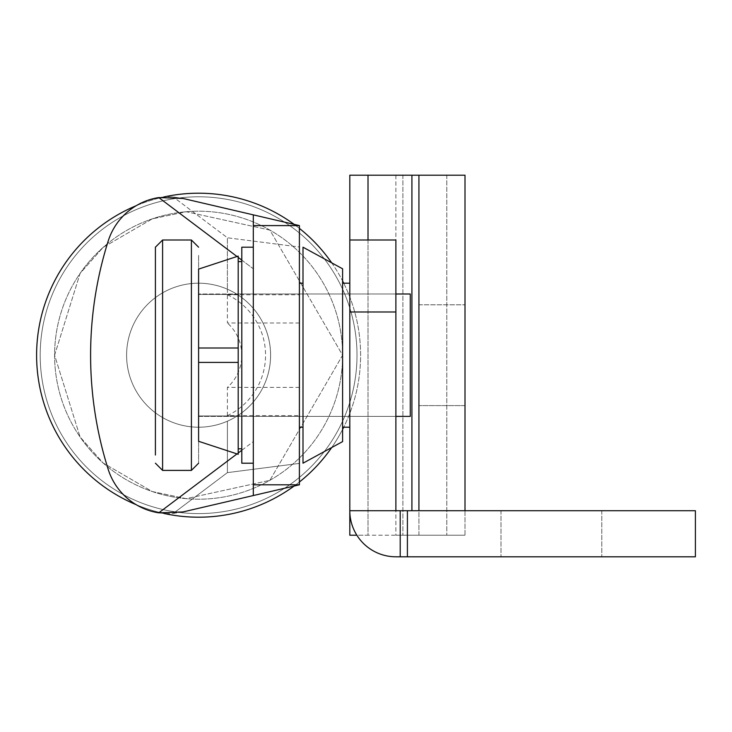<?xml version="1.0" encoding="UTF-8"?>
<svg xmlns="http://www.w3.org/2000/svg" width="732" height="732" viewBox="0 0 732 732"><rect width="100%" height="100%" fill="white"/><g stroke="black" fill="none" stroke-linecap="round" stroke-linejoin="round"><path stroke-width="0.55" stroke-dasharray="3.66 2.75" d="M238.202 256.099L238.202 348.002L198.601 348.002L198.601 269.102L198.601 294.429L238.202 294.429L198.601 294.429L198.601 348.002L198.601 269.102L198.601 348.002L238.202 348.002L238.202 256.099L198.601 269.102L238.202 256.099L238.202 348.002L238.202 256.099L238.202 348.002L198.601 348.002L198.601 269.102L198.601 348.002L198.601 269.102L198.601 348.002L238.202 348.002L238.202 448.524L238.202 415.977L238.202 448.524L238.202 415.977L198.601 415.977L238.202 415.977L238.202 454.298L198.601 441.295L198.601 362.404L238.202 362.404L198.601 362.404L198.601 441.295L198.601 362.404L198.601 441.295L198.601 415.977L238.202 415.977L198.601 415.977L198.601 362.404L238.202 362.404L238.202 355.203L238.202 454.298L238.202 362.404L238.202 448.524L238.202 362.404L198.601 362.404L238.202 362.404L198.601 362.404L198.601 441.295L198.601 362.404L198.601 441.295L238.202 454.298L238.202 348.002L238.202 454.298M238.202 261.873L238.202 294.429L198.601 294.429L238.202 294.429L238.202 261.873L238.202 355.203L238.202 348.002L198.601 348.002L238.202 348.002L238.202 355.203L238.202 261.873M253.318 355.203L253.318 247.196L253.318 355.203M303.002 247.196L303.002 463.2L303.002 247.196L303.002 463.2L342.603 441.597L342.603 268.8L342.603 355.203A144.003 144.003 0 0 1 198.601 499.197A144.003 144.003 0 0 1 54.598 355.203A144.003 144.003 0 0 1 198.601 211.2A144.003 144.003 0 0 1 342.603 355.203A144.003 144.003 0 0 1 198.601 499.197A144.003 144.003 0 0 1 54.598 355.203A144.003 144.003 0 0 1 198.601 211.2A144.003 144.003 0 0 1 342.603 355.203L342.603 268.8L303.002 247.196M349.805 355.203L349.805 427.204L349.805 355.203M253.318 247.196L241.798 247.196L241.798 463.2L241.798 247.196L241.798 463.2L253.318 463.2M303.002 355.203L303.002 427.204L303.002 355.203M241.798 355.203L241.798 261.599L241.798 355.203M465.003 510.716L465.003 175.204L465.003 535.202L402.884 535.202L465.003 535.202L418.924 535.202L418.924 175.204L418.924 535.202L465.003 535.202L465.003 175.204L368.013 175.204L368.013 535.202L418.924 535.202L356.841 535.202M465.003 405.601L465.003 304.796L465.003 405.601L465.003 304.796L465.003 405.601L418.924 405.601L418.924 304.796L418.924 405.601L418.924 304.796L418.924 405.601L465.003 405.601M395.884 175.204L395.884 535.202L402.884 535.202L395.884 535.202L395.884 175.204L402.884 175.204L395.884 175.204M395.884 416.398L395.884 293.999L395.884 416.398L349.805 416.398L349.805 293.999L349.805 416.398L349.805 293.999L349.805 416.398L395.884 416.398L395.884 293.999L349.805 293.999L395.884 293.999L395.884 416.398L198.601 416.398L198.601 293.999L198.601 416.398L198.601 293.999L198.601 416.398L410.277 416.398L410.277 293.999L410.277 416.398L410.277 293.999L198.601 293.999L395.884 293.999M368.013 240.005L368.013 535.202L349.805 535.202L349.805 175.204L368.013 175.204M418.924 510.716L418.924 175.204M400.203 556.796L400.203 510.716L407.404 510.716L407.404 556.796L407.404 510.716L695.4 510.716L695.4 556.796L395.884 556.796A46.079 46.079 0 0 1 349.805 510.716L349.805 240.005L349.805 510.716L395.884 510.716L395.884 240.005M418.924 304.796L465.003 304.796L418.924 304.796M551.397 556.796L601.796 556.796L551.397 556.796M400.203 510.716L395.884 510.716M551.397 510.716L500.999 510.716L551.397 510.716M407.404 556.796L407.404 510.716M198.601 269.102L198.601 441.295M155.404 455.02L155.404 247.196L155.404 455.02M198.601 255.386L198.601 463.2L198.601 255.386M241.798 260.116L253.318 268.8L253.318 214.86L182.954 198.454L299.397 225.602L253.318 225.602L253.318 484.804L299.397 484.804L253.318 484.804L299.397 484.804L253.318 495.546L253.318 484.804L299.397 484.804L299.397 225.602L182.954 198.454L158.771 197.567A63.318 63.318 0 0 0 108.199 241.048A379.048 379.048 0 0 0 108.199 469.349A379.048 379.048 0 0 1 108.199 241.048A63.318 63.318 0 0 1 173.255 196.972L182.954 198.454L173.255 196.972A63.318 63.318 0 0 0 108.199 241.048A379.048 379.048 0 0 0 108.199 469.349A63.318 63.318 0 0 0 158.771 512.839L182.954 511.942L299.397 484.804L299.397 225.602L299.397 247.013L227.396 237.772L173.255 196.972L227.396 237.772L299.397 247.013L299.397 484.804L182.954 511.942L173.255 513.425L227.396 472.634L299.397 463.383L227.396 472.634L173.255 513.425A63.318 63.318 0 0 1 108.199 469.349A63.318 63.318 0 0 0 136.216 504.705A162.001 162.001 0 0 0 163.812 513.425M299.397 355.203L299.397 283.202L299.397 355.203M299.397 323.004L227.396 323.004L227.396 289.213A72.001 72.001 0 0 1 227.396 421.193A72.001 72.001 0 0 1 126.599 355.203A72.001 72.001 0 0 1 227.396 289.213L227.396 294.749L299.397 294.749M227.396 294.749A66.96 66.96 0 0 1 227.396 415.648L299.397 415.648M236.994 256.502L238.202 257.408M253.318 495.546L253.318 268.8L253.318 441.597L158.771 512.839A63.318 63.318 0 0 0 173.255 513.425L182.954 511.942L253.318 495.546L253.318 441.597L241.798 450.281M238.202 452.989L236.994 453.904M227.396 415.648L227.396 387.402A43.197 43.197 0 0 0 227.396 323.004M36.6 355.203A162.001 162.001 0 0 1 198.601 193.202A162.001 162.001 0 0 1 360.602 355.203A162.001 162.001 0 0 1 198.601 517.204A162.001 162.001 0 0 1 36.6 355.203M40.196 355.203A158.396 158.396 0 0 0 198.601 513.599A158.396 158.396 0 0 0 356.996 355.203A158.396 158.396 0 0 0 198.601 196.798A158.396 158.396 0 0 0 40.196 355.203A158.396 158.396 0 0 1 198.601 196.798A158.396 158.396 0 0 1 356.996 355.203A158.396 158.396 0 0 1 198.601 513.599A158.396 158.396 0 0 1 40.196 355.203A158.396 158.396 0 0 1 198.601 196.798A158.396 158.396 0 0 1 356.996 355.203A158.396 158.396 0 0 1 198.601 513.599A158.396 158.396 0 0 1 40.196 355.203A158.396 158.396 0 0 1 198.601 196.798A158.396 158.396 0 0 1 356.996 355.203A158.396 158.396 0 0 1 198.601 513.599A158.396 158.396 0 0 1 40.196 355.203A158.396 158.396 0 0 1 198.601 196.798A158.396 158.396 0 0 1 356.996 355.203A158.396 158.396 0 0 1 198.601 513.599A158.396 158.396 0 0 1 40.196 355.203A158.396 158.396 0 0 1 198.601 196.798A158.396 158.396 0 0 1 356.996 355.203A158.396 158.396 0 0 1 198.601 513.599A158.396 158.396 0 0 1 40.196 355.203M343.72 283.202A162.001 162.001 0 0 1 343.72 427.204M342.603 429.419A162.001 162.001 0 0 1 331.706 447.545M299.397 482.022A162.001 162.001 0 0 1 294.145 486.021M136.216 205.692A162.001 162.001 0 0 1 163.812 196.981M294.145 224.376A162.001 162.001 0 0 1 299.397 228.384M331.706 262.861A162.001 162.001 0 0 1 342.603 280.987M227.396 289.213A72.001 72.001 0 0 1 227.396 421.193A72.001 72.001 0 0 1 126.599 355.203A72.001 72.001 0 0 1 227.396 289.213L227.396 237.772L227.396 289.213M158.771 197.567L253.318 268.8L253.318 214.86L299.397 225.602L253.318 225.602L253.318 214.86M253.318 225.602L299.397 225.602M299.397 387.402L227.396 387.402M270.602 355.203A72.001 72.001 0 0 1 198.601 427.204A72.001 72.001 0 0 1 126.599 355.203A72.001 72.001 0 0 1 198.601 283.202A72.001 72.001 0 0 1 270.602 355.203M446.785 175.204L446.785 535.202L446.785 175.204M402.884 175.204L402.884 535.202L402.884 175.204M411.915 510.716L411.915 175.204M349.805 311.988L395.884 311.988M191.4 470.402L162.595 470.402L162.595 240.005L162.595 470.402L162.595 240.005L191.4 240.005L191.4 470.402L191.4 240.005L191.4 470.402L198.601 463.2M227.396 472.634L227.396 421.193L227.396 472.634M238.202 293.999L349.805 293.999L238.202 293.999M238.202 416.398L349.805 416.398L238.202 416.398M299.397 283.202L303.002 283.202M299.397 427.204L303.002 427.204M342.603 283.202L349.805 283.202M342.603 427.204L349.805 427.204M238.202 261.599L241.798 261.599M238.202 448.798L241.798 448.798M500.999 510.716L500.999 556.796L500.999 510.716M601.796 510.716L601.796 556.796L601.796 510.716M191.4 240.005L198.601 247.196M162.595 240.005L155.404 247.196M162.595 470.402L155.404 463.2M54.598 355.203L80.117 273.365L103.157 247.37L152.283 218.85L186.221 211.731L269.879 230.077L342.603 355.203L269.879 480.32L186.221 498.666L152.283 491.547L103.157 463.027L80.117 437.031L54.598 355.203L80.117 273.365L103.157 247.37L152.283 218.85L186.221 211.731L269.879 230.077L342.603 355.203L269.879 480.32L186.221 498.666L152.283 491.547L103.157 463.027L80.117 437.031L54.598 355.203"/><path stroke-width="1.1" d="M238.202 454.298L198.601 441.295L238.202 454.298L238.202 362.404L198.601 362.404L238.202 362.404L238.202 348.002L198.601 348.002L238.202 348.002L238.202 256.099L198.601 269.102L238.202 256.099M303.002 355.203L303.002 247.196L342.603 268.8L342.603 441.597L303.002 463.2L303.002 355.203M253.318 463.2L241.798 463.2L241.798 247.196L253.318 247.196M349.805 240.005L349.805 311.988L395.884 311.988L395.884 240.005L349.805 240.005L349.805 175.204L465.003 175.204L465.003 510.716M356.841 535.202L349.805 535.202L349.805 510.716L695.4 510.716L695.4 556.796L400.203 556.796L400.203 510.716M418.924 175.204L418.924 510.716M395.884 311.988L395.884 510.716M349.805 311.988L349.805 510.716A46.079 46.079 0 0 0 395.884 556.796L400.203 556.796M407.404 556.796L407.404 510.716M395.884 416.398L410.277 416.398L410.277 293.999L395.884 293.999M155.404 455.02L155.404 247.196L155.404 455.02M198.601 441.295L198.601 269.102M236.994 453.904L158.771 512.839L182.954 511.942L253.318 495.546L253.318 484.804L299.397 484.804L299.397 225.602L253.318 225.602L253.318 214.86L182.954 198.454L158.771 197.567L236.994 256.502M238.202 257.408L241.798 260.116M241.798 450.281L238.202 452.989M136.216 205.692A162.001 162.001 0 0 0 136.216 504.705A63.318 63.318 0 0 0 158.771 512.839A63.318 63.318 0 0 1 108.199 469.349A379.048 379.048 0 0 1 108.199 241.048A63.318 63.318 0 0 1 158.771 197.567M253.318 484.804L253.318 225.602M299.397 484.804L253.318 495.546M253.318 214.86L299.397 225.602M343.72 427.204A162.001 162.001 0 0 1 342.603 429.419M331.706 447.545A162.001 162.001 0 0 1 299.397 482.022M294.145 486.021A162.001 162.001 0 0 1 163.812 513.425M163.812 196.981A162.001 162.001 0 0 1 294.145 224.376M299.397 228.384A162.001 162.001 0 0 1 331.706 262.861M342.603 280.987A162.001 162.001 0 0 1 343.72 283.202M411.915 175.204L411.915 510.716M368.013 175.204L368.013 240.005M191.4 240.005L162.595 240.005L162.595 470.402L191.4 470.402L191.4 240.005L198.601 247.196M299.397 283.202L303.002 283.202M299.397 427.204L303.002 427.204M342.603 283.202L349.805 283.202M342.603 427.204L349.805 427.204M238.202 261.599L241.798 261.599M238.202 448.798L241.798 448.798M191.4 470.402L198.601 463.2M162.595 240.005L155.404 247.196M162.595 470.402L155.404 463.2"/></g></svg>
